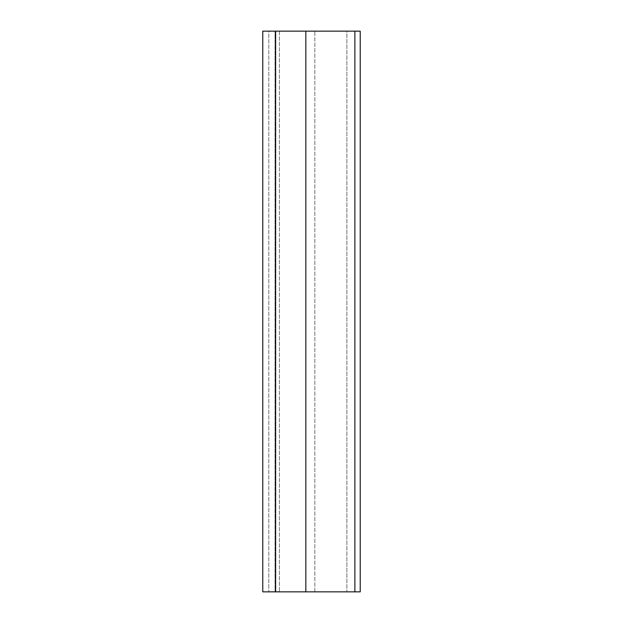 <?xml version="1.0" encoding="UTF-8"?>
<svg xmlns="http://www.w3.org/2000/svg" width="623" height="623" viewBox="0 0 623 623"><rect width="100%" height="100%" fill="white"/><g stroke="black" fill="none" stroke-linecap="round" stroke-linejoin="round"><path stroke-width="0.47" stroke-dasharray="3.12 2.34" d="M360.226 591.85L360.226 31.15L354.884 31.15L354.884 591.85L360.226 591.85M305.838 591.85L305.838 31.15L305.838 591.85L346.879 591.85L305.838 591.85L305.838 31.15L262.774 31.15L262.774 591.85L262.774 31.15L268.793 31.15L268.793 591.85L268.793 31.15L279.4 31.15L279.4 591.85L279.4 31.15L305.838 31.15L262.774 31.15L262.774 591.85L275.023 591.85L275.023 31.15L275.023 591.85L305.838 591.85L262.774 591.85L354.884 591.85M305.838 31.15L346.879 31.15L346.879 591.85L346.879 31.15L305.838 31.15L354.884 31.15M275.654 591.85L275.654 31.15M314.841 591.85L314.841 31.15L314.841 591.85"/><path stroke-width="0.93" d="M354.884 591.85L360.226 591.85L360.226 31.15L354.884 31.15L354.884 591.85L305.838 591.85L305.838 31.15L354.884 31.15M305.838 591.85L262.774 591.85L262.774 31.15L305.838 31.15M275.654 591.85L275.654 31.15"/></g></svg>
